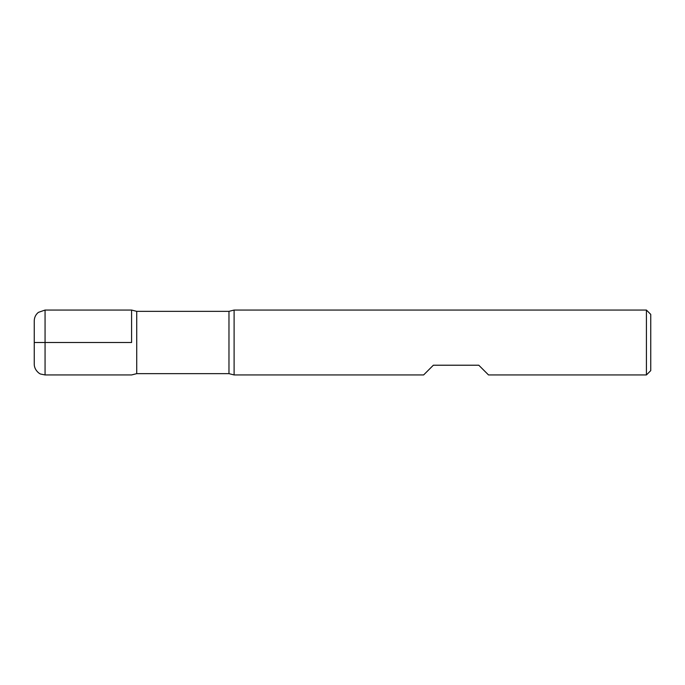 <?xml version="1.0" encoding="UTF-8"?>
<svg xmlns="http://www.w3.org/2000/svg" width="685" height="685" viewBox="0 0 685 685"><rect width="100%" height="100%" fill="white"/><g stroke="black" fill="none" stroke-linecap="round" stroke-linejoin="round"><path stroke-width="1.03" d="M234.107 342.5L234.107 374.943L423.621 374.943L433.357 365.216L478.781 365.216L488.516 374.943L646.426 374.943L646.426 310.057L234.107 310.057L234.107 342.5M131.589 342.5L131.589 310.057L131.589 342.5M646.426 310.057L650.75 314.381L650.75 370.619L646.426 374.943M45.064 374.943L40.852 374.087C39.764 374.138 34.147 370.106 34.25 364.129L34.25 320.871C34.327 317.412 35.697 314.578 38.369 312.377L45.064 310.057L45.064 342.5L131.589 342.5L34.25 342.5L45.064 342.5L45.064 374.943L131.589 374.943L136.726 373.65L228.97 373.65L228.97 311.35L234.107 310.057M45.064 310.057L131.589 310.057L136.726 311.35L136.726 373.65M136.726 311.35L228.97 311.35M228.97 373.65L234.107 374.943"/></g></svg>

